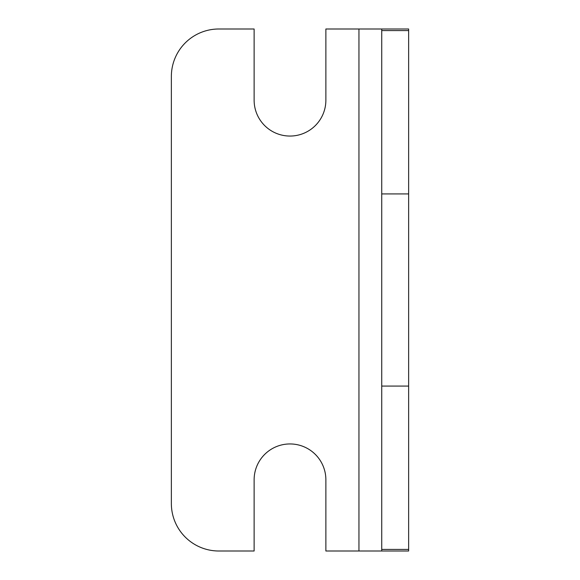 <?xml version="1.0" encoding="UTF-8"?>
<svg xmlns="http://www.w3.org/2000/svg" width="580" height="580" viewBox="0 0 580 580"><rect width="100%" height="100%" fill="white"/><g stroke="black" fill="none" stroke-linecap="round" stroke-linejoin="round"><path stroke-width="0.87" d="M381.734 551L325.873 551L325.873 479.82A35.873 35.873 0 0 0 290 443.947A35.873 35.873 0 0 0 254.127 479.82L254.127 551L218.819 551A47.451 47.451 0 0 1 171.361 503.549L171.361 76.451A47.451 47.451 0 0 1 218.819 29L254.127 29L254.127 100.18A35.873 35.873 0 0 0 290 136.053A35.873 35.873 0 0 0 325.873 100.18L325.873 29L381.734 29L381.734 551L408.639 551L408.639 549.427L381.734 549.427M381.734 29L408.639 29L408.639 549.427M408.639 30.573L381.734 30.573M358.955 551L358.955 29M408.639 193.923L381.734 193.923M408.639 386.077L381.734 386.077"/></g></svg>
